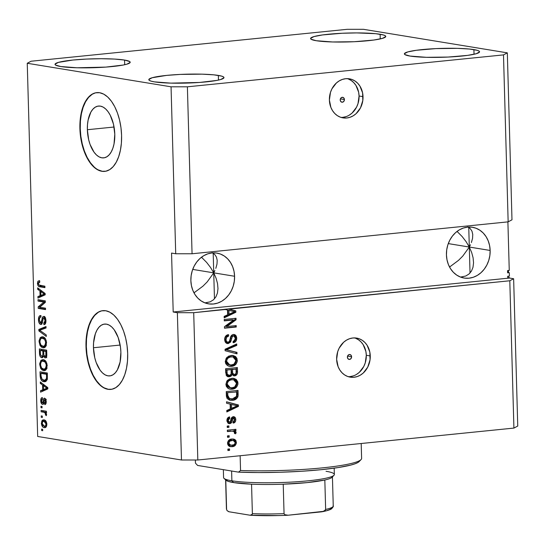 <?xml version="1.0" encoding="UTF-8"?>
<svg xmlns="http://www.w3.org/2000/svg" width="545" height="545" viewBox="0 0 545 545"><rect width="100%" height="100%" fill="white"/><g stroke="black" fill="none" stroke-linecap="round" stroke-linejoin="round"><path stroke-width="0.82" d="M87.364 129.724A26.044 13.55 84.2 0 1 98.461 106.057A26.044 13.55 84.2 0 1 114.791 134.213L114.028 143.935L112.883 148.192L111.289 151.83L109.3 154.705L106.997 156.708L104.463 157.757L101.799 157.818L99.115 156.885L96.499 154.991L94.06 152.212L90.075 144.466L88.685 139.786L87.364 129.724L87.486 124.723L88.133 120.002L90.872 112.107L92.861 109.232L95.164 107.229L97.698 106.18L100.355 106.118L103.046 107.058L105.662 108.945L108.101 111.725L110.267 115.281L113.476 124.151L114.791 134.213A26.044 13.55 84.2 0 1 103.693 157.88A26.044 13.55 84.2 0 1 87.364 129.724L114.069 127.026L87.364 129.724M93.454 347.744A26.044 13.55 84.2 0 1 104.551 324.084A26.044 13.55 84.2 0 1 120.881 352.233L120.118 361.955L117.379 369.857L115.39 372.732L113.088 374.728L110.553 375.784L107.89 375.839L105.205 374.906L102.589 373.012L100.151 370.239L96.165 362.486L94.776 357.813L93.454 347.744L93.577 342.75L95.368 333.765L96.962 330.127L98.952 327.252L101.254 325.249L103.788 324.2L106.445 324.146L109.136 325.079L111.752 326.973L114.191 329.745L118.17 337.498L120.479 347.151L120.881 352.233A26.044 13.55 84.2 0 1 109.783 375.9A26.044 13.55 84.2 0 1 93.454 347.744L120.159 345.053L93.454 347.744M103.039 310.63A39.574 20.594 -95.8 0 0 86.328 346.579L85.994 346.613A39.574 20.594 84.2 0 1 102.855 310.65A39.574 20.594 84.2 0 1 127.673 353.439L127.489 361.035L126.508 368.209L124.771 374.688L122.346 380.212L119.321 384.586L115.819 387.624L111.977 389.219L107.93 389.307L103.843 387.89L99.871 385.015L96.165 380.792L92.875 375.389L90.116 369.013L87.997 361.907L86.607 354.345L85.994 346.613L86.178 339.017L87.159 331.844L88.896 325.365L91.322 319.833L94.34 315.466L97.841 312.428L101.69 310.834L105.737 310.745L109.824 312.162L113.796 315.037L117.502 319.254L120.792 324.656L123.552 331.04L125.67 338.145L127.06 345.707L127.673 353.439A39.574 20.594 84.2 0 1 110.812 389.403A39.574 20.594 84.2 0 1 85.994 346.613L86.328 346.579A39.574 20.594 -95.8 0 0 110.982 389.382M96.949 92.609A39.574 20.594 -95.8 0 0 80.238 128.559L79.904 128.593A39.574 20.594 84.2 0 1 96.765 92.63A39.574 20.594 84.2 0 1 121.583 135.412L121.399 143.015L120.418 150.188L118.681 156.66L116.255 162.192L113.237 166.559L109.736 169.604L105.887 171.198L101.84 171.287L97.753 169.863L93.781 166.988L90.075 162.771L86.784 157.369L84.025 150.992L81.907 143.887L80.517 136.325L79.904 128.593L80.088 120.997L81.069 113.816L82.806 107.345L85.231 101.813L88.249 97.446L91.751 94.408L95.6 92.807L99.646 92.718L103.734 94.142L107.706 97.017L111.412 101.234L114.702 106.636L117.461 113.013L119.58 120.118L120.97 127.687L121.583 135.412A39.574 20.594 84.2 0 1 104.722 171.382A39.574 20.594 84.2 0 1 79.904 128.593L80.238 128.559A39.574 20.594 -95.8 0 0 104.899 171.362M344.413 99.551L340.387 98.897L344.413 99.551L343.841 101.35L342.376 102.222L340.87 101.649L340.209 99.98A2.473 2.091 -80.7 0 1 342.71 97.323A2.473 2.091 -80.7 0 1 344.413 99.551A2.473 2.091 -80.7 0 1 341.906 102.208A2.473 2.091 -80.7 0 1 340.209 99.98L340.775 98.182L342.24 97.31L343.745 97.882L344.413 99.551M341.061 117.413A19.79 16.738 99.3 0 0 359.066 96.009L363.024 96.656A19.79 16.738 -80.7 0 1 343.016 117.883A19.79 16.738 -80.7 0 1 329.398 100.048L330.468 92.405L331.925 88.849L336.415 82.963L339.269 80.858L342.389 79.42L345.659 78.712L348.95 78.759L352.138 79.556L355.095 81.076L357.711 83.262L359.884 86.028L362.595 92.854L362.806 100.518L360.497 107.855L356.008 113.742L353.153 115.847L350.026 117.284L346.756 117.992L343.466 117.945L340.284 117.148L337.328 115.629L334.712 113.442L332.539 110.676L330.89 107.44L329.398 100.048A19.79 16.738 -80.7 0 1 349.406 78.821A19.79 16.738 -80.7 0 1 363.024 96.656L359.066 96.009A19.79 16.738 99.3 0 0 347.403 78.644M351.593 356.764L347.567 356.103L351.593 356.764L351.028 358.562L349.563 359.428L348.057 358.862L347.39 357.186A2.473 2.091 -80.7 0 1 349.89 354.536A2.473 2.091 -80.7 0 1 351.593 356.764A2.473 2.091 -80.7 0 1 349.093 359.414A2.473 2.091 -80.7 0 1 347.39 357.186L347.955 355.388L349.427 354.516L350.932 355.088L351.593 356.764M348.303 376.684A19.79 16.738 99.3 0 0 366.308 355.279L370.266 355.926A19.79 16.738 -80.7 0 1 350.258 377.154A19.79 16.738 -80.7 0 1 336.64 359.319L337.709 351.675L339.167 348.119L343.657 342.233L346.511 340.128L349.631 338.69L352.901 337.982L356.192 338.029L359.38 338.827L362.336 340.346L364.952 342.533L367.126 345.298L369.837 352.125L370.048 359.789L367.739 367.126L363.249 373.012L360.395 375.117L357.268 376.554L353.998 377.263L350.707 377.215L347.526 376.418L344.569 374.899L341.953 372.712L339.78 369.946L338.132 366.71L336.64 359.319A19.79 16.738 -80.7 0 1 356.648 338.091A19.79 16.738 -80.7 0 1 370.266 355.926L366.308 355.279A19.79 16.738 99.3 0 0 354.645 337.914M470.267 228.634L467.671 226.863L470.267 228.634L471.984 231.203L470.267 228.634M472.753 234.459L471.984 231.203L472.753 234.459L472.556 238.288L472.753 234.459M471.391 242.539L472.556 238.288L471.391 242.539M473.544 262.833L473.101 257.833L471.67 252.499L469.306 247.042L462.732 256.136L458.495 260.367L449.557 267.036L458.495 260.367L462.732 256.136L469.306 247.042L470.035 273.025L469.306 247.042L466.104 241.673L462.187 236.591L457.051 231.414L462.187 236.591L466.104 241.673L469.306 247.042L490.146 250.455A25.724 21.759 -80.7 0 1 464.136 278.052A25.724 21.759 -80.7 0 1 446.437 254.869L446.716 249.842L447.827 244.93L449.72 240.311L452.33 236.169L455.552 232.654L459.265 229.915L463.325 228.048L467.576 227.129L471.854 227.19L475.996 228.226L479.838 230.201L483.245 233.042L486.072 236.639L488.211 240.849L489.587 245.516L490.146 250.455L489.866 255.476L488.756 260.394L486.862 265.013L484.253 269.155L481.031 272.663L477.318 275.409L473.258 277.276L469.007 278.195L464.728 278.134L460.586 277.098L456.744 275.116L453.338 272.275L450.511 268.685L448.371 264.475L446.995 259.808L446.437 254.869A25.724 21.759 -80.7 0 1 472.447 227.272A25.724 21.759 -80.7 0 1 490.146 250.455L469.306 247.042L470.458 244.766L469.306 247.042L448.276 243.601L469.306 247.042L468.761 227.442L469.306 247.042L471.67 252.499L473.101 257.833L473.544 262.833L472.992 267.316L471.452 271.097L468.986 274.046L465.703 276.036L460.539 277.078L465.703 276.036L468.986 274.046L471.452 271.097L472.992 267.316M214.696 254.447L212.107 252.669L214.696 254.447L216.413 257.008L214.696 254.447M217.189 260.272L216.413 257.008L217.189 260.272L216.992 264.093L217.189 260.272M215.827 268.344L216.992 264.093L215.827 268.344M217.98 288.639L217.537 283.638L216.106 278.304L213.742 272.854L207.168 281.942L202.931 286.18L193.986 292.842L202.931 286.18L207.168 281.942L213.742 272.854L214.464 298.83L213.742 272.854L210.54 267.479L206.623 262.397L201.487 257.22L206.623 262.397L210.54 267.479L213.742 272.854L234.582 276.26A25.724 21.759 -80.7 0 1 208.572 303.858A25.724 21.759 -80.7 0 1 190.866 280.675L191.145 275.654L192.256 270.736L194.156 266.117L196.765 261.975L199.988 258.466L203.701 255.721L207.761 253.854L212.012 252.934L216.29 252.996L220.432 254.031L224.274 256.014L227.674 258.855L230.501 262.445L232.647 266.655L234.023 271.321L234.582 276.26L234.302 281.288L233.192 286.2L231.298 290.819L228.682 294.961L225.46 298.476L221.747 301.215L217.687 303.081L213.436 304.001L209.157 303.94L205.022 302.904L201.173 300.929L197.774 298.088L194.947 294.491L192.807 290.281L191.424 285.614L190.866 280.675A25.724 21.759 -80.7 0 1 216.883 253.084A25.724 21.759 -80.7 0 1 234.582 276.26L213.742 272.854L214.894 270.579L213.742 272.854L192.712 269.407L213.742 272.854L213.197 253.248L213.742 272.854L216.106 278.304L217.537 283.638L217.98 288.639L217.421 293.121L215.881 296.909L213.422 299.852L210.132 301.848L204.975 302.884L210.132 301.848L213.422 299.852L215.881 296.909L217.421 293.121M473.912 49.609A37.598 4.449 178.4 0 1 479.546 51.782A37.598 4.449 178.4 0 1 452.316 56.83A37.598 4.449 178.4 0 1 410.017 56.06L426.401 57.314L448.031 57.062L467.617 55.386L476.173 53.737L479.525 51.952L479.055 51.094L477.161 50.304L469.436 49.036L457.528 48.348L435.898 48.607L416.312 50.283L407.755 51.932L404.404 53.717L404.874 54.575L410.017 56.06A37.598 4.449 178.4 0 1 404.383 53.887A37.598 4.449 178.4 0 1 431.613 48.839A37.598 4.449 178.4 0 1 473.912 49.609L474.041 54.268L473.912 49.609M218.341 75.414A37.598 4.449 178.4 0 1 223.981 77.594A37.598 4.449 178.4 0 1 196.752 82.636A37.598 4.449 178.4 0 1 154.453 81.866L170.837 83.126L199.586 82.452L216.917 80.401L220.609 79.543L223.961 77.758L223.491 76.9L221.59 76.109L213.865 74.842L201.957 74.161L180.334 74.413L166.6 75.401L152.184 77.737L148.833 79.522L149.31 80.381L151.203 81.171L154.453 81.866A37.598 4.449 178.4 0 1 148.812 79.693A37.598 4.449 178.4 0 1 176.042 74.645A37.598 4.449 178.4 0 1 218.341 75.414L218.47 80.081L218.341 75.414M124.56 60.066A37.598 4.449 178.4 0 1 130.194 62.246A37.598 4.449 178.4 0 1 102.964 67.287A37.598 4.449 178.4 0 1 60.665 66.517L77.049 67.778L105.798 67.103L123.129 65.053L126.822 64.194L130.173 62.409L129.703 61.551L124.56 60.066L114.552 59.071L101.2 58.724L86.546 59.064L72.812 60.052L58.404 62.389L55.052 64.174L55.522 65.032L60.665 66.517A37.598 4.449 178.4 0 1 55.031 64.344A37.598 4.449 178.4 0 1 82.261 59.296A37.598 4.449 178.4 0 1 124.56 60.066L124.689 64.732L124.56 60.066M380.124 34.26A37.598 4.449 178.4 0 1 385.765 36.433A37.598 4.449 178.4 0 1 358.528 41.481A37.598 4.449 178.4 0 1 316.229 40.712L332.614 41.972L354.243 41.713L373.829 40.037L382.386 38.388L385.737 36.604L385.267 35.745L383.373 34.955L375.648 33.688L356.771 32.911L342.11 33.259L322.524 34.934L313.968 36.583L310.616 38.368L311.086 39.226L316.229 40.712A37.598 4.449 178.4 0 1 310.596 38.538A37.598 4.449 178.4 0 1 337.825 33.49A37.598 4.449 178.4 0 1 380.124 34.26L380.253 38.927L380.124 34.26M192.058 253.766L508.151 221.849L503.491 54.895L187.391 86.812L192.058 253.766L187.391 86.812L171.055 86.812L175.715 253.766L192.058 253.766L508.151 221.849L511.987 219.805L507.327 52.851L503.491 54.895L508.151 221.849L511.987 219.805L507.327 52.851L503.491 54.895L187.391 86.812L171.055 86.812L27.25 63.274L37.673 436.47L181.478 460L177.363 312.687L173.194 312.006L171.552 253.084L175.715 253.766L171.055 86.812L27.25 63.274L31.085 61.231L347.179 29.314L363.522 29.321L507.327 52.851L363.522 29.321L347.179 29.314L31.085 61.231L27.25 63.274L37.673 436.47L181.478 460L197.821 460.007L513.915 428.084L509.8 280.77L229.234 309.104L235.808 310.875L235.842 312.265L224.199 317.851L224.159 316.366L227.64 314.806L227.503 310.003L225.364 309.499L193.707 312.694L197.821 460.007L193.707 312.694L177.363 312.687L181.478 460L197.821 460.007L513.915 428.084L517.75 426.047L513.635 278.733L517.75 426.047L513.915 428.084L509.8 280.77L228.191 308.933L235.808 310.875L228.191 308.933L224.322 309.322L227.503 310.003L227.64 314.806L224.159 316.366L224.199 317.851L235.842 312.265L235.808 310.875L234.766 310.704L234.8 312.094L235.842 312.265L234.8 312.094L224.179 317.19L234.8 312.094L234.766 310.704L228.191 308.933L193.707 312.694L177.363 312.687L173.194 312.006L509.466 278.052L513.635 278.733L509.8 280.77L513.635 278.733L509.466 278.052L509.452 277.575L509.466 278.052L173.194 312.006L171.552 253.084L175.715 253.766L192.058 253.766M507.633 272.834L509.316 272.663L509.411 276.083L507.749 276.826L509.411 276.083L507.729 276.254L507.77 277.739L509.452 277.575L507.77 277.739L507.729 276.254L509.411 276.083L509.316 272.663L507.633 272.834L507.572 270.62L507.633 272.834M509.255 270.449L507.572 270.62L509.255 270.449L507.899 221.876L509.255 270.449M233.655 319.942L224.281 320.889L224.24 319.459L236.012 318.266L236.053 319.792L226.836 326.537L236.217 325.59L236.258 327.02L224.486 328.206L224.445 326.68L233.655 319.942L224.445 326.68L224.486 328.206L236.258 327.02L236.217 325.59L226.836 326.537L236.053 319.792L236.012 318.266L224.24 319.459L224.281 320.889L233.655 319.942M233.853 335.911L232.354 335.734L231.175 336.299L229.908 341.013L227.156 343.418L228.198 343.588L226.175 343.078L225.194 341.96L224.676 340.019L224.853 337.771L225.65 336.156L227.333 334.896L228.498 334.61L228.689 336.02L226.72 337.164L226.032 339.59L226.434 341.279L227.469 342.117L228.621 342.042L229.438 341.334L230.848 336.408L232.184 334.862L233.716 334.453L235.031 334.766L236.196 335.952L236.7 337.75L235.862 341.265L233.321 342.716L233.131 341.299L234.8 340.366L235.311 337.846L234.2 336.013L232.47 336.231L230.521 342.124L228.198 343.588L230.951 341.184L232.218 336.469L233.853 335.911L235.345 338.322C235.338 340.032 234.602 341.027 233.131 341.299L233.321 342.716C235.549 342.287 236.687 340.761 236.721 338.138L234.227 334.494L233.383 334.473C231.55 334.896 230.501 336.238 230.256 338.506C230.188 340.38 229.479 341.599 228.123 342.165L226.604 341.988M237.007 353.862L225.119 350.714L225.071 349.243L236.728 343.943L236.768 345.407L226.468 349.761L236.966 352.377L237.007 353.862L236.966 352.377L226.468 349.761L236.768 345.407L236.728 343.943L225.071 349.243L225.119 350.714L237.007 353.862M225.262 361.526L226.25 358.147L228.886 356.021L233.165 355.517L235.644 356.594L236.993 358.481L237.245 361.56L236.176 363.958L234.064 365.654L230.882 366.397L228.157 365.954L225.787 363.767L225.262 361.526L227.176 365.388L229.445 366.322L231.441 366.363C234.868 366.117 236.837 364.101 237.341 360.313L233.233 355.524L230.991 355.483L226.999 357.282L225.262 361.526M225.903 384.382L226.884 381.003L229.527 378.877L233.798 378.373L236.278 379.449L237.818 381.922L237.886 384.416L236.809 386.814L234.697 388.51L231.523 389.253L228.798 388.81L226.427 386.623L225.903 384.382L227.817 388.244L230.085 389.178L232.081 389.219C235.508 388.973 237.47 386.957 237.981 383.169L233.873 378.38L231.632 378.339L227.633 380.137L225.903 384.382M230.133 404.104L226.584 403.259L226.543 401.774L238.438 404.976L238.472 406.372L226.829 411.952L226.788 410.467L230.269 408.913L230.133 404.104L230.269 408.913L226.788 410.467L226.829 411.952L238.472 406.372L238.438 404.976L226.543 401.774L226.584 403.259L230.133 404.104M229.588 450.354L227.905 450.524L227.865 449.094L229.547 448.923L229.588 450.354L229.547 448.923L227.865 449.094L227.905 450.524L229.588 450.354M232.177 446.689L229.84 446.532L228.484 445.708L227.667 444.209L227.612 442.397L228.335 440.769L229.602 439.665L233.423 439.025L234.881 439.529L235.992 440.707L236.346 443.303L235.086 445.551L232.177 446.689C234.643 446.559 236.053 445.129 236.414 442.411L233.58 439.052L231.877 439.018C229.37 439.12 227.926 440.551 227.551 443.303L230.378 446.655L232.177 446.689M229.213 437.138L227.537 437.308L227.497 435.877L229.179 435.707L229.213 437.138L229.179 435.707L227.497 435.877L227.537 437.308L229.213 437.138M231.816 431.143L227.374 431.592L227.333 430.162L235.896 429.303L235.937 430.727L234.568 430.87L236.087 432.083L235.713 433.793L234.479 433.384L234.118 431.456L231.816 431.143L233.567 431.224L234.602 432.403L234.479 433.384L235.713 433.793L236.135 432.403L234.568 430.87L235.937 430.727L235.896 429.303L227.333 430.162L227.374 431.592L231.816 431.143M228.941 427.314L227.258 427.484L227.217 426.061L228.9 425.89L228.941 427.314L228.9 425.89L227.217 426.061L227.258 427.484L228.941 427.314M233.458 418.083L232.415 417.913L231.72 418.437L231.271 420.093C231.121 422.034 230.269 423.165 228.73 423.479L229.772 423.649L228.076 423.247L226.965 421.203L227.585 418.09L229.568 416.87L229.765 418.281L228.546 419.016L228.137 420.529L228.6 421.912L229.731 422.205L230.372 421.68L231.829 417.409L233.764 416.673L235.099 417.416L235.61 418.424L235.76 420.202L235.222 421.925L233.423 423.104L233.233 421.694L234.241 421.053L234.554 419.773L234.166 418.376L233.253 418.138L231.611 422.586L229.772 423.649C231.312 423.336 232.163 422.205 232.313 420.263L232.763 418.608L233.689 418.097L232.415 417.913L233.458 418.083L234.554 419.773L233.233 421.694L233.423 423.104C235.018 422.675 235.801 421.51 235.774 419.595C235.699 417.674 234.854 416.7 233.246 416.673C231.714 417.177 230.876 418.437 230.719 420.447L230.283 421.837L228.151 422.062M232.47 400.282L229.527 400.098L227.122 398.531L226.407 396.269L226.257 391.596L238.029 390.411L238.124 395.391L237.634 397.4L235.713 399.315L232.47 400.282C234.977 400.255 236.816 398.988 237.981 396.494L238.029 390.411L226.257 391.596L226.373 395.65L230.167 400.241L232.47 400.282M229.309 376.786L227.251 376.397L226.223 375.342L225.616 368.74L237.388 367.555L237.47 372.903L236.857 374.579L235.856 375.491L234.289 375.9L232.143 374.599L231.005 376.186L229.309 376.786L232.143 374.599L234.657 375.887C236.612 375.485 237.559 374.122 237.511 371.813L237.388 367.555L225.616 368.74L225.739 372.971L228.294 376.758L229.309 376.786M43.845 302.039L38.041 301.085L38 299.655L45.296 300.854L45.337 302.373L39.69 307.223L45.501 308.17L45.542 309.601L38.245 308.409L38.205 306.876L43.845 302.039L38.205 306.876L38.245 308.409L45.542 309.601L45.501 308.17L39.69 307.223L45.337 302.373L45.296 300.854L38 299.655L38.041 301.085L39.724 300.915L39.696 299.934L39.724 300.915L38.041 301.085L45.324 301.889L43.845 302.039M40.712 324.452L42.394 322.62L43.13 318.185L45.29 317.715L43.859 317.858L45.092 320.658L45.937 320.569L45.092 320.658L43.75 323.171L43.886 324.616L44.54 324.548L43.886 324.616C45.262 324.643 45.95 323.355 45.944 320.746C45.828 318.287 45.126 316.849 43.838 316.434C42.701 316.482 42.067 317.606 41.938 319.813L42.769 319.724L41.938 319.813L40.65 323.022L39.329 320.038C39.335 318.035 39.874 317.033 40.936 317.026L40.807 315.582C39.26 315.5 38.484 316.897 38.47 319.772C38.586 322.415 39.329 323.975 40.712 324.452L41.338 324.391L40.276 324.309L39.104 322.933L38.47 319.772L39.056 316.543L40.562 315.569L40.936 317.026L39.846 317.565L39.322 319.717L40.248 322.844L40.964 323.001L41.461 322.463L42.285 317.844L43.096 316.57L44.043 316.482L45.065 317.333L45.93 320.365L45.446 323.689L43.886 324.616L43.75 323.171L44.915 322.272L45.072 320.174L44.363 318.13L43.287 318.001L42.285 323.056L41.045 324.466M46.291 336.442L38.872 330.917L38.831 329.439L46.012 326.523L46.052 327.995L39.703 330.243L46.25 334.957L46.291 336.442L46.25 334.957L39.703 330.243L46.052 327.995L46.012 326.523L38.831 329.439L38.872 330.917L40.48 330.754L38.872 330.917L46.291 336.442M42.953 336.783L41.304 338.431L41.795 337.655L40.112 337.825L39.083 341.695L39.935 341.606L39.083 341.695L39.117 340.516L40.385 337.532L41.917 336.81L43.92 337.314L45.194 338.465L46.168 340.434L46.305 345.264L45.14 347.22L43.627 347.799L41.59 347.22L40.057 345.51L39.083 341.695L40.31 345.918L42.966 347.751L43.811 347.785L46.563 342.928C46.073 339.058 44.738 337.035 42.578 336.844L40.112 337.825L41.795 337.655L42.742 336.878M43.593 359.639L41.945 361.287L42.435 360.511L40.752 360.681L39.717 364.55L40.568 364.462L39.717 364.55L39.758 363.372L41.018 360.388L42.558 359.666L44.561 360.17L45.828 361.321L46.802 363.29L46.945 368.12L45.78 370.075L44.268 370.655L42.224 370.075L40.691 368.366L39.717 364.55L40.95 368.774L43.607 370.607L44.452 370.641L47.204 365.784C46.707 361.914 45.378 359.891 43.212 359.7L40.752 360.681L42.435 360.511L43.375 359.734M42.333 417.497L41.291 417.327L41.25 415.903L42.292 416.073L42.333 417.497L42.292 416.073L41.25 415.903L41.291 417.327L42.333 417.497M44.268 427.593C45.8 427.961 46.659 426.83 46.856 424.194C46.502 421.435 45.555 420.004 44.002 419.909L43.28 419.882L41.359 423.295C41.727 426.088 42.694 427.518 44.268 427.593L45.508 427.471L44.268 427.593L42.817 426.967L41.386 423.758L41.822 420.931L42.599 420.086L43.764 419.875L45.582 420.685L46.775 423.288L46.55 426.217L45.651 427.389L44.268 427.593L44.962 427.614M39.642 280.729L37.905 281.261L37.448 283.325L38.314 283.236L37.448 283.325L37.905 281.261L39.642 280.729L39.778 282.174L38.709 282.337L38.327 283.08L38.777 284.94L44.888 286.207L44.928 287.637L38.804 286.425L37.966 285.532L37.448 283.325C37.762 285.709 38.606 286.874 39.976 286.827L44.928 287.637L44.888 286.207L38.899 285.042L38.307 283.529L39.778 282.174L39.642 280.729L38.961 280.695M42.558 385.015L40.344 383.462L40.303 381.977L47.722 387.556L47.756 388.953L40.589 392.155L40.541 390.67L42.687 389.825L42.558 385.015L42.687 389.825L40.541 390.67L40.589 392.155L47.756 388.953L47.722 387.556L40.303 381.977L40.344 383.462L42.026 383.271L40.344 383.462L42.558 385.015L44.131 384.859L42.558 385.015M42.537 404.383C43.491 404.376 44.009 403.423 44.084 401.522L44.343 399.969L45.875 399.478L44.772 399.594L45.467 401.488L46.216 401.413L45.467 401.488L44.663 403.13L46.134 402.98L44.663 403.13L44.799 404.574C45.787 404.472 46.257 403.47 46.223 401.563L44.622 398.143C43.675 398.341 43.164 399.417 43.096 401.386L44.111 401.277L43.096 401.386L42.837 402.68L43.927 402.571L42.367 402.932L41.488 400.943L42.476 399.035L42.34 397.591C41.27 397.673 40.732 398.715 40.732 400.718C40.827 402.823 41.434 404.043 42.537 404.383L43.103 404.322L42.183 404.274L41.25 403.225L40.732 400.718L41.12 398.415L42.34 397.591L42.476 399.035L41.727 399.526L41.495 400.548L42.013 402.735L42.837 402.68L43.511 399.097L44.288 398.157L45.535 398.811L46.189 400.956L45.903 403.763L44.799 404.574L44.663 403.13L45.29 402.701L45.453 401.181L45.078 399.805L44.52 399.669L43.668 403.688L42.851 404.39M42.06 407.858L41.018 407.687L40.977 406.257L42.02 406.427L42.06 407.858L42.02 406.427L40.977 406.257L41.018 407.687L42.06 407.858M43.886 412.245L41.134 411.795L41.093 410.365L46.4 411.237L46.441 412.66L45.589 412.524L46.55 414.036L46.332 415.665L45.562 415.004L45.255 412.933L43.886 412.245L44.976 412.674L45.562 415.004L46.332 415.665L46.584 414.364L45.589 412.524L46.441 412.66L46.4 411.237L41.093 410.365L41.134 411.795L42.817 411.625L42.789 410.644L42.817 411.625L41.134 411.795L45.569 412.075L43.886 412.245M42.701 430.714L41.658 430.543L41.618 429.113L42.66 429.283L42.701 430.714L42.66 429.283L41.618 429.113L41.658 430.543L42.701 430.714M43.961 381.684L42.013 380.805L40.596 378.789L40.017 371.799L47.313 372.991L47.347 379.034L45.971 381.384L43.961 381.684L44.922 381.725L47.347 379.034L47.313 372.991L40.017 371.799L40.132 375.852L40.977 375.764L40.132 375.852C40.534 379.633 41.808 381.575 43.961 381.684L45.644 381.514L43.961 381.684M41.754 357.683L43.491 356.083L44.247 356.008L43.491 356.083L45.065 357.867L45.623 357.813L45.065 357.867C46.271 357.861 46.85 356.703 46.795 354.4L46.672 350.135L39.376 348.943L39.499 353.174C39.581 355.831 40.337 357.336 41.754 357.683L42.517 357.609L40.882 357.288L39.819 355.626L39.376 348.943L46.672 350.135L46.414 357.016L45.807 357.718L44.84 357.813L43.491 356.083L42.163 357.697M39.928 290.914L37.714 289.361L37.673 287.876L45.092 293.455L45.126 294.852L37.959 298.054L37.918 296.569L40.057 295.717L39.928 290.914L40.057 295.717L37.918 296.569L37.959 298.054L45.126 294.852L45.092 293.455L37.673 287.876L37.714 289.361L39.397 289.17L37.714 289.361L39.928 290.914L41.502 290.757L39.928 290.914M508.26 270.436L508.505 271.948L508.022 272.827L508.322 270.545M507.599 271.587L508.533 271.492L507.599 271.587M37.905 281.261L39.669 280.995L37.905 281.261M39.771 282.112L39.22 282.167L39.778 282.174M39.642 285.362L40.821 286.425L44.915 287.188L39.976 286.827L41.658 286.656L39.635 285.342M39.179 282.174L39.145 282.548M42.251 391.412L42.224 390.499L40.541 390.67L42.224 390.499L44.37 389.655L42.687 389.825L44.363 389.403L42.224 390.499L42.251 391.412M44.254 385.54L44.24 384.94L44.254 385.54M42.428 383.571L42.026 383.292L42.428 383.571M47.183 388.496L43.532 389.491L43.423 385.628L44.949 385.472L43.423 385.628L46.979 388.135L45.501 388.667L47.919 388.204L45.208 389.321L47.735 388.272M45.582 387.27L47.122 387.114L45.582 387.27L43.423 385.628L43.532 389.491L45.208 389.321L43.532 389.491L47.735 388.054L45.582 387.27M40.732 400.718L41.495 400.643L40.732 400.718M42.837 402.68L42.367 402.932M42.619 402.905L43.893 402.775M44.343 399.969L44.772 399.594M43.559 403.906L42.857 402.898M42.708 402.489L43.695 404.002M42.932 403.055L43.205 403.525M45.037 399.546L44.949 400.037M46.434 412.436L45.589 412.524L46.434 412.436M46.55 414.909L45.562 415.004L46.55 414.909M46.536 413.962L45.63 414.057L46.536 413.962M45.678 412.606L44.976 412.674L45.678 412.606M46.659 412.504L42.817 411.625L46.659 412.504M41.359 423.295L42.122 423.22L41.359 423.295M43.259 421.34L44.22 419.95M45.691 427.369L43.873 426.088M44.274 419.923L43.232 421.428M43.648 425.7L45.705 427.375M45.065 421.149L46.052 421.237M44.043 421.333L46.093 424.037L46.843 423.956L46.093 424.037C45.889 425.788 45.255 426.497 44.179 426.156L42.122 423.458C42.326 421.694 42.966 420.992 44.043 421.333L45.726 421.162L42.762 421.585L42.142 423.765L42.885 425.495L44.513 426.19L45.726 425.597L46.025 423.417L45.337 421.994L43.443 421.312L46.025 421.231M46.638 425.979L44.179 426.156M41.747 373.277L41.713 372.072L41.747 373.277M45.698 381.52L43.075 380.015M42.796 379.64L44.009 380.873L45.903 381.548M47.245 379.865L46.352 380.137M45.8 380.117L45.385 380.042M42.592 373.196L47.34 373.972L40.909 373.366L47.347 374.19L46.495 374.279L46.563 376.69L47.415 376.609L46.563 376.69L46.475 378.611L47.401 378.523L46.475 378.611L44.758 380.294L42.135 379.422L40.977 375.818L40.909 373.366L42.592 373.196M44.758 380.294L47.108 379.94M45.187 370.443L43.607 370.607L45.187 370.443M43.907 369.905L45.29 370.437L42.626 368.604M42.265 368.645L40.95 368.774L42.265 368.645M42.776 368.815L43.253 369.374M46.713 368.802L45.903 369.04M45.48 369.04L46.904 368.686M43.954 360.988L44.438 360.919M44.676 360.926L45.964 361.281M43.239 361.124C44.922 361.178 45.957 362.691 46.352 365.654L47.197 365.566L46.352 365.654L45.221 368.856L46.747 368.699L43.586 369.183C41.965 369.074 40.957 367.568 40.575 364.68C40.78 361.962 41.672 360.776 43.239 361.124L44.922 360.954L42.272 361.158L41.4 361.723L40.671 363.345L40.602 365.157L41.618 368.004L44.009 369.217L45.896 368.038L46.264 364.673L45.085 362.044L42.592 361.097L45.719 361.178M45.944 369.033L43.586 369.183M39.499 353.174L40.344 353.085L39.499 353.174M41.107 350.421L41.073 349.216L41.107 350.421M46.747 357.697L45.174 355.912M42.898 357.336L41.849 356.267L42.708 355.599L42.905 353.562L43.75 353.473L42.905 353.562C43.014 355.354 42.619 356.246 41.706 356.253L40.48 354.741L40.269 350.51L44.52 350.98L41.951 350.34L44.513 350.755L42.83 350.925L42.905 353.562L42.83 350.925L40.269 350.51L41.951 350.34L40.269 350.51L40.521 354.904L41.849 356.267M41.788 356.157L42.565 357.118M45.317 356.287L46.291 357.534M44.193 355.769L43.675 356.089M43.021 355.96L42.674 355.681M45.364 350.898L46.7 351.116L43.682 351.069L46.707 351.334L45.862 351.423L45.923 353.76L46.775 353.678L45.923 353.76C46.087 355.483 45.746 356.375 44.901 356.423L43.859 355.006L43.682 351.069L45.364 350.898M46.822 356.26L44.901 356.423L45.821 355.735L45.862 351.423L43.682 351.069L43.859 355.006L44.901 356.423M43.641 356.096L41.706 356.253M44.554 347.587L42.966 347.751L44.554 347.587M42.135 345.959L44.649 347.581L41.992 345.748M41.624 345.789L40.31 345.918L41.624 345.789M46.073 345.946L45.262 346.184M44.84 346.184L46.264 345.83M43.321 338.132L43.798 338.064M44.043 338.07L45.324 338.425M42.605 338.268C44.281 338.322 45.317 339.835 45.712 342.798L46.557 342.71L45.712 342.798L44.581 346L46.107 345.843L42.953 346.327C41.325 346.218 40.316 344.713 39.935 341.824C40.139 339.106 41.032 337.92 42.605 338.268L44.288 338.098L41.638 338.302L40.759 338.867L40.03 340.489L39.962 342.301L40.984 345.149L43.375 346.361L45.262 345.183L45.623 341.817L44.445 339.188L41.951 338.241L45.078 338.322M45.31 346.177L42.953 346.327M40.534 329.984L40.514 329.269L38.831 329.439L40.514 329.269L46.025 327.027L40.514 329.269L40.534 329.984M46.25 334.991L44.2 333.458L46.25 334.991M40.807 315.582L40.385 315.575M38.47 319.772L39.322 319.69L38.47 319.772M40.425 317.108L40.861 316.175M42.524 322.858L40.65 323.022M43.927 317.817L44.458 316.686M43.886 324.616L44.24 324.616M45.433 323.015L45.487 323.607L45.576 322.994M45.603 322.994L43.75 323.171M43.13 318.185L43.859 317.858M45.542 317.687L44.813 318.014M41.795 324.043L40.916 323.022M41.107 315.875L40.412 317.142M40.786 322.763L41.958 324.139M44.772 316.4L43.886 317.98M45.528 309.151L38.245 308.409L39.928 308.238L39.901 307.257L39.928 308.238L45.528 309.151M39.894 307.039L38.205 306.876L39.887 306.706L45.33 302.039L39.894 307.039M45.324 301.835L39.724 300.915L45.324 301.835M39.621 297.304L39.594 296.398L37.918 296.569L39.594 296.398L41.74 295.553L40.057 295.717L41.733 295.301L39.594 296.398L39.621 297.304M41.624 291.439L41.611 290.839L41.624 291.439M39.799 289.47L39.397 289.191L39.799 289.47M44.554 294.395L40.902 295.39L40.793 291.527L42.319 291.371L40.793 291.527L44.349 294.034L42.871 294.566L45.29 294.102L42.585 295.22L45.112 294.171M42.953 293.169L44.492 293.012L42.953 293.169L40.793 291.527L40.902 295.39L42.585 295.22L40.902 295.39L45.106 293.953L42.953 293.169M46.563 376.69L46.495 374.279L40.909 373.366L41.175 377.685L42.578 379.749L44.309 380.301L45.726 379.913L46.441 378.761L46.563 376.69M228.512 449.026L228.546 450.184L227.899 450.245L228.546 450.184L228.512 449.026M233.008 438.984L235.372 442.24L236.414 442.411L235.372 442.24C235.011 444.958 233.601 446.389 231.135 446.519L229.908 446.553M229.561 446.519L231.897 446.403L234.05 445.374M234.602 444.754L235.304 443.133L235.256 441.348L234.459 439.863L233.369 439.113M229.956 445.115L227.946 443.916L228.014 441.838L229.5 440.585L232.279 440.306M233.26 440.462L230.876 440.278L233.26 440.462L235.188 442.499C234.827 444.339 233.785 445.258 232.054 445.265L230.746 445.251L228.771 443.214L227.728 443.044L229.704 445.081L230.746 445.251M228.771 443.214C229.138 441.375 230.188 440.449 231.918 440.449L230.876 440.278C229.145 440.278 228.096 441.205 227.728 443.044L228.771 443.214L229.138 444.332L230.474 445.197L233.635 444.877L234.909 443.705L235.161 442.193L234.445 440.973L232.974 440.428L229.84 441.116L228.771 443.214M228.144 435.816L228.171 436.967L227.524 437.036L228.171 436.967L228.144 435.816M234.861 429.406L234.895 430.557L235.937 430.727L233.526 430.7L234.568 430.87L233.526 430.7L235.093 432.233L236.135 432.403L235.093 432.233L234.67 433.622L235.045 431.913L233.526 430.7L234.895 430.557L234.861 429.406M232.524 431.054L233.567 431.224M230.773 430.972L227.367 431.32L230.773 430.972M227.865 425.992L227.899 427.144L227.251 427.212L227.899 427.144L227.865 425.992M229.52 422.246L228.137 420.529L227.095 420.358L227.762 418.567L228.723 418.11L227.095 420.358L228.137 420.529L229.765 418.281L228.723 418.11L228.6 417.245L228.723 418.11L229.765 418.281L229.568 416.87C227.83 417.3 226.945 418.533 226.911 420.549L229.05 423.635L229.772 423.649L228.532 423.492M227.095 420.358L228.478 422.075L227.612 421.796L227.095 420.358M233.894 416.693L233.246 416.673M233.328 416.673L234.738 419.425L235.774 419.595L234.738 419.425L233.349 422.559L234.452 421.217L234.738 419.425L234.364 417.715L233.219 416.625M228.444 423.499L230.201 422.866L231.271 420.093L232.313 420.263L231.271 420.093L231.72 418.437L232.763 418.608L231.72 418.437L232.674 417.926M232.885 422.77L233.376 422.538M226.543 401.883L238.438 404.976L237.395 404.806L237.429 406.195L238.472 406.372L237.429 406.195L226.809 411.291L237.429 406.195L237.395 404.806L226.543 401.883M230.59 408.13L230.481 404.267L237.232 405.8L236.189 405.63L237.232 405.8L231.632 408.3L230.59 408.13L231.632 408.3L231.523 404.438L230.481 404.267L230.59 408.13M235.406 398.64L236.993 396.052L236.993 390.513L237.095 394.11L238.138 394.28L237.095 394.11L236.939 396.324L237.981 396.494L236.939 396.324C235.774 398.817 233.934 400.078 231.427 400.112L229.67 400.132M229.309 400.098L233.614 399.635M229.213 398.613L227.088 397.23L226.631 392.713L236.694 391.978L235.651 391.807L236.694 391.978L236.578 396.358L232.442 398.851L228.512 398.422L230.392 398.811M229.554 398.593L227.742 395.336L226.7 395.166L228.512 398.422L231.714 398.899L234.227 398.484L236.516 396.522L236.694 391.978L226.631 392.713L226.7 395.166L227.742 395.336L227.674 392.884L227.946 396.917L229.554 398.593M233.328 378.312L236.939 382.999L237.981 383.169L236.939 382.999C236.428 386.786 234.466 388.803 231.039 389.048L229.574 389.069M229.922 389.089L234.152 388.067L235.726 386.698L236.694 384.859L236.918 382.679L236.332 380.614L234.793 378.945L232.763 378.203M236.591 381.166L236.332 380.614M229.404 387.604L227.217 386.541L226.359 384.995L226.42 382.685L228.083 380.444M229.05 379.947L232.613 379.633M233.594 379.797L230.61 379.599L233.594 379.797L236.605 383.319L234.718 386.923L232.075 387.788L230.344 387.761L227.279 384.232L226.236 384.062L229.302 387.59L230.344 387.761M227.279 384.232C227.66 381.425 229.118 379.933 231.652 379.77L230.61 379.599C228.076 379.763 226.618 381.255 226.236 384.062L227.279 384.232L227.742 386.01L229.765 387.631L232.415 387.74L234.718 386.923L236.108 385.417L236.476 382.358L235.597 380.771L233.328 379.756L230.869 379.892L228.662 380.982L227.626 382.427L227.279 384.232M233.246 375.73L234.813 375.321L236.162 373.788L236.353 367.657L236.469 371.642L237.511 371.813L236.469 371.642C236.516 373.952 235.569 375.314 233.614 375.716L233.417 375.73M227.558 376.629L229.963 376.016L231.1 374.429L232.143 374.599L231.1 374.429L227.783 376.636M234.227 375.587L234.813 375.321M227.333 375.117L226.209 373.897L225.991 369.857L231.162 369.612L230.119 369.442L231.162 369.612L231.237 372.249C231.387 374.02 230.726 375.055 229.261 375.355L227.565 375.171M232.851 374.299L231.673 373.053L231.496 369.306L236.053 369.122L235.011 368.951L236.053 369.122L236.121 371.458C236.353 373.141 235.787 374.149 234.418 374.476L232.838 374.299M234.418 374.476L235.638 373.904L236.06 372.998L236.053 369.122L232.538 369.476L232.606 371.997L232.538 369.476L231.496 369.306L231.564 371.826L232.606 371.997L232.763 373.393L232.606 371.997L231.564 371.826L231.72 373.223L232.763 373.393L233.403 374.306L234.418 374.476L232.763 373.393L231.72 373.223L233.376 374.306M229.261 375.355L230.562 374.776L231.1 373.87L231.162 369.612L227.033 370.028L227.115 372.862L227.033 370.028L225.991 369.857L226.073 372.691L227.115 372.862L227.299 374.231L227.115 372.862L226.073 372.691L226.257 374.061L229.261 375.355L227.299 374.231L226.257 374.061L228.219 375.185M232.688 355.456L236.298 360.143L237.341 360.313L236.298 360.143C235.794 363.931 233.825 365.947 230.399 366.192L228.941 366.213M229.282 366.233L233.512 365.211L235.086 363.842L236.053 362.003L236.278 359.823L235.692 357.765L234.152 356.089L232.122 355.347M235.951 358.31L235.692 357.765M228.771 364.748L226.584 363.685L225.637 361.676L225.943 359.4L227.442 357.595M228.409 357.091L231.972 356.777M232.953 356.941L229.976 356.743L232.953 356.941L235.965 360.463L234.084 364.067L231.441 364.932L229.711 364.905L226.638 361.376L225.596 361.206L228.668 364.734L229.711 364.905M226.638 361.376C227.02 358.569 228.478 357.077 231.019 356.914L229.976 356.743C227.435 356.907 225.977 358.399 225.596 361.206L226.638 361.376L227.102 363.154L229.132 364.775L231.782 364.891L234.084 364.067L235.467 362.561L235.835 359.502L234.956 357.915L232.688 356.9L230.228 357.036L228.028 358.126L226.986 359.571L226.638 361.376M235.706 344.406L235.726 345.237L236.768 345.407L235.726 345.237L227.265 348.855L228.307 349.025L227.265 348.855L225.426 349.59L236.966 352.377L235.924 352.206L235.965 353.582L235.924 352.206L225.426 349.59L235.726 345.237L235.706 344.406M228.123 342.165C226.761 342.103 226.066 341.245 226.032 339.59L224.99 339.419L225.358 337.539L226.093 336.544L227.647 335.849C225.93 336.204 225.044 337.396 224.99 339.419L226.032 339.59C226.086 337.566 226.972 336.381 228.689 336.02L227.647 335.849L227.51 334.834L227.647 335.849L228.689 336.02L228.498 334.61C226.005 335.032 224.724 336.694 224.649 339.603L227.388 343.568L228.198 343.588L226.863 343.432M226.863 342.008L225.521 341.313L224.99 339.419C225.024 341.075 225.719 341.933 227.081 341.994M233.676 334.453L235.678 337.961L236.721 338.138L235.678 337.961L233.267 342.287M232.354 335.734L233.158 335.843M226.802 343.432L228.839 342.716L229.908 341.013L230.951 341.184L229.908 341.013L230.453 338.568L231.496 338.738L230.453 338.568L230.889 336.817L231.175 336.299L232.218 336.469L231.175 336.299L232.034 335.788M232.981 342.389L235.195 340.482M235.508 339.63L235.447 336.463L233.642 334.439M234.977 318.375L235.011 319.622L236.053 319.792L235.011 319.622L225.793 326.366L226.836 326.537L225.793 326.366L235.011 319.622L234.977 318.375M235.181 325.692L235.215 326.85L236.258 327.02L224.479 327.933L235.215 326.85L235.181 325.692M232.613 319.772L224.274 320.61L232.613 319.772M227.96 314.029L227.851 310.166L234.602 311.699L233.56 311.529L234.602 311.699L229.002 314.199L227.96 314.029L229.002 314.199L228.893 310.337L227.851 310.166L227.96 314.029M237.232 405.8L231.523 404.438L231.632 408.3L237.232 405.8M234.602 311.699L228.893 310.337L229.002 314.199L234.602 311.699M350.04 376.615L353.31 375.907M356.437 374.469L359.291 372.364L363.781 366.472L365.239 362.922L366.308 355.279L365.879 351.477L363.168 344.651L360.994 341.885L358.378 339.699L355.422 338.179M342.798 117.345L346.068 116.637M349.195 115.199L352.05 113.094L356.532 107.202L357.997 103.652L359.066 96.009L358.637 92.207L355.926 85.381L353.753 82.615L351.137 80.428L348.18 78.909M92.091 94.374L88.59 97.412L85.565 101.779L83.14 107.311L81.403 113.782L80.422 120.963L80.238 128.559L80.851 136.291L82.247 143.853L84.359 150.958L87.118 157.335L90.416 162.737L94.115 166.954M98.086 169.829L102.174 171.253M98.182 312.394L94.68 315.432L91.655 319.799L89.23 325.331L87.493 331.81L86.512 338.983L86.328 346.579L86.941 354.311L88.338 361.873L90.45 368.979L93.209 375.355L96.506 380.757L100.205 384.981M104.177 387.856L108.264 389.273M195.369 460.007L195.457 463.039A83.112 9.844 -1.6 0 0 195.464 463.141L195.376 460.007L195.464 463.141A83.112 9.844 178.4 0 1 195.457 462.937M359.441 461.206L357.874 462.521L354.884 463.843L350.524 465.137L338.043 467.583L321.312 469.674L301.542 471.268L280.123 472.249L258.603 472.549L238.506 472.14L240.549 470.519L240.134 455.729L240.549 470.519A83.112 9.844 -1.6 0 0 361.614 458.399L361.199 443.507L361.607 458.297A83.112 9.844 178.4 0 1 361.056 459.585A83.112 9.844 178.4 0 1 240.549 470.519L238.506 472.14L197.617 465.45L195.464 463.141L197.617 465.45L238.506 472.14A81.13 9.606 -1.6 0 0 359.141 461.581L361.056 459.585M223.355 469.661L223.579 477.584A55.406 6.56 -1.6 0 0 231.884 480.792A55.406 6.56 178.4 0 1 223.995 478.353L226.012 480.24A53.43 6.329 -1.6 0 0 233.621 482.584L231.884 480.792L231.611 471.009L231.884 480.792A55.406 6.56 -1.6 0 0 294.218 481.93A55.406 6.56 -1.6 0 0 334.351 474.491L334.174 468.148M326.039 471.282A55.406 6.56 178.4 0 1 333.976 475.288A55.406 6.56 178.4 0 1 291.01 482.114A55.406 6.56 178.4 0 1 231.884 480.792L233.621 482.584A53.43 6.329 -1.6 0 0 251.552 484.185L233.621 482.584L228.266 481.371L225.773 479.968M333.084 505.501A53.43 6.329 178.4 0 1 333.247 505.978A53.43 6.329 178.4 0 1 325.644 509.459L324.827 479.995L325.644 509.459A53.43 6.329 -1.6 0 0 333.247 505.971L332.423 476.514A53.43 6.329 178.4 0 1 324.827 479.995L307.155 482.604L283.23 484.198A53.43 6.329 -1.6 0 0 324.827 479.995A53.43 6.329 -1.6 0 0 332.069 477.277L333.976 475.288M325.644 509.459L324.002 511.265L321.72 511.823L288.094 515.223L285.791 515.12L284.715 514.684L284.054 513.656A53.43 6.329 178.4 0 1 252.376 513.649L251.552 484.185A53.43 6.329 -1.6 0 0 283.23 484.198A53.43 6.329 178.4 0 1 251.552 484.185L252.376 513.649L252.022 514.678L249.964 515.209L229.125 511.796L227.02 510.59L226.597 509.432L225.78 480.022L226.597 509.432A53.43 6.329 178.4 0 1 226.434 508.955A53.43 6.329 -1.6 0 0 226.597 509.432L227.02 510.59L228.764 511.721L249.964 515.209M323.921 511.299L288.094 515.223L284.715 514.684L284.054 513.656L283.23 484.198L284.054 513.656A53.43 6.329 -1.6 0 1 252.376 513.649M331.292 508.226L329.963 509.446L326.734 510.658M278.079 515.57L250.707 515.25A51.448 6.09 -1.6 0 0 286.997 515.27M288.094 515.223L287.508 515.263M225.61 479.498L226.434 508.955L227.02 510.59M322.586 511.694L325.467 510.113L322.592 511.694C330.427 510.018 331.353 508.914 331.558 508.798C333.05 507.191 333.615 506.251 333.247 505.971M252.274 514.262L250.325 515.25L251.374 515.114L252.274 514.262M103.196 310.616L102.855 310.65M97.105 92.596L96.765 92.63M42.51 402.932L44.186 402.769M44.676 399.587L46.359 399.424M43.627 317.851L45.303 317.68M250.346 515.25C261.661 515.849 274.067 515.849 287.576 515.257"/></g></svg>
